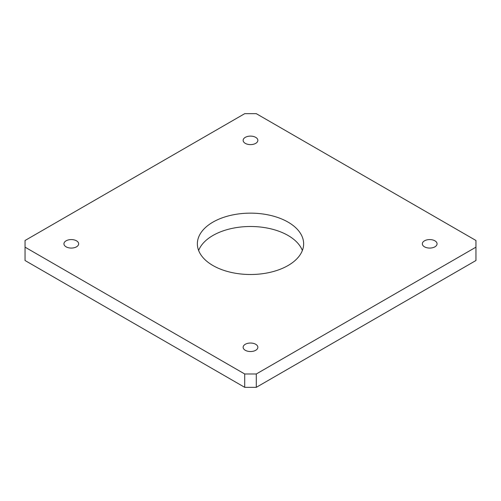 <?xml version="1.0" encoding="UTF-8"?>
<svg xmlns="http://www.w3.org/2000/svg" width="501" height="501" viewBox="0 0 501 501"><rect width="100%" height="100%" fill="white"/><g stroke="black" fill="none" stroke-linecap="round" stroke-linejoin="round"><path stroke-width="0.75" d="M244.72 387.336L256.28 387.336L475.95 260.514L475.95 240.486L256.28 113.664L244.72 113.664L25.05 240.486L25.05 247.162L244.72 373.99L244.72 387.336L25.05 260.514L25.05 247.162M256.28 387.336L256.28 373.99L244.72 373.99M475.95 247.162L256.28 373.99M302.366 250.5A53.137 30.68 0 0 0 288.075 235.483A53.137 30.68 0 0 0 235.658 227.717A53.137 30.68 0 0 0 198.634 250.5M288.075 222.131A53.137 30.68 0 0 0 230.166 215.48A53.137 30.68 0 0 0 197.363 243.824A53.137 30.68 0 0 0 212.925 265.517A53.137 30.68 0 0 0 270.834 272.168A53.137 30.68 0 0 0 303.637 243.824A53.137 30.68 0 0 0 288.075 222.131M76.496 240.818A7.358 4.246 0 0 0 68.48 239.898A7.358 4.246 0 0 0 63.94 243.824A7.358 4.246 0 0 0 66.094 246.83A7.358 4.246 0 0 0 74.11 247.751A7.358 4.246 0 0 0 78.657 243.824A7.358 4.246 0 0 0 76.496 240.818M255.704 344.281A7.358 4.246 0 0 0 247.682 343.36A7.358 4.246 0 0 0 243.142 347.287A7.358 4.246 0 0 0 245.296 350.293A7.358 4.246 0 0 0 253.318 351.214A7.358 4.246 0 0 0 257.858 347.287A7.358 4.246 0 0 0 255.704 344.281M424.504 246.83A7.358 4.246 0 0 0 432.52 247.751A7.358 4.246 0 0 0 437.06 243.824A7.358 4.246 0 0 0 434.906 240.818A7.358 4.246 0 0 0 426.89 239.898A7.358 4.246 0 0 0 422.343 243.824A7.358 4.246 0 0 0 424.504 246.83M245.296 143.367A7.358 4.246 0 0 0 253.318 144.288A7.358 4.246 0 0 0 257.858 140.361A7.358 4.246 0 0 0 255.704 137.362A7.358 4.246 0 0 0 247.682 136.435A7.358 4.246 0 0 0 243.142 140.361A7.358 4.246 0 0 0 245.296 143.367"/></g></svg>
